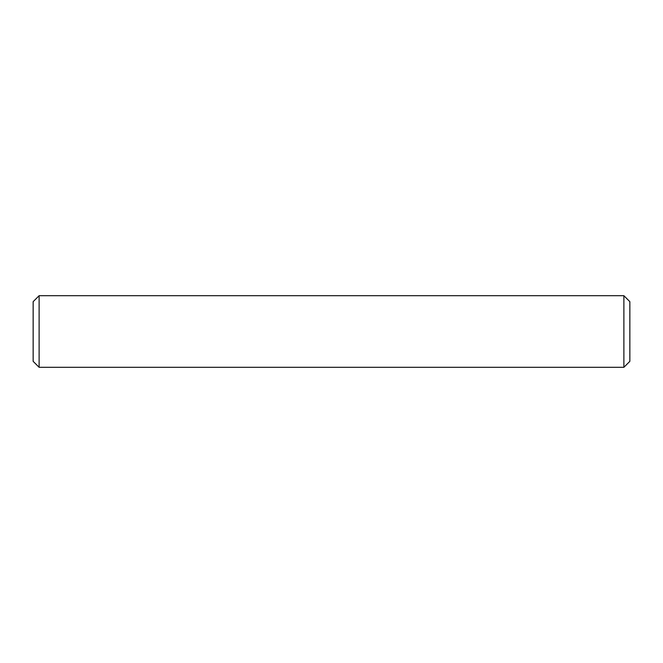 <?xml version="1.0" encoding="UTF-8"?>
<svg xmlns="http://www.w3.org/2000/svg" width="663" height="663" viewBox="0 0 663 663"><rect width="100%" height="100%" fill="white"/><g stroke="black" fill="none" stroke-linecap="round" stroke-linejoin="round"><path stroke-width="0.99" d="M39.117 367.302L33.15 361.335L33.15 301.665L39.117 295.698L39.117 367.302L623.883 367.302L623.883 295.698L629.85 301.665L629.85 361.335L623.883 367.302M39.117 295.698L623.883 295.698"/></g></svg>
